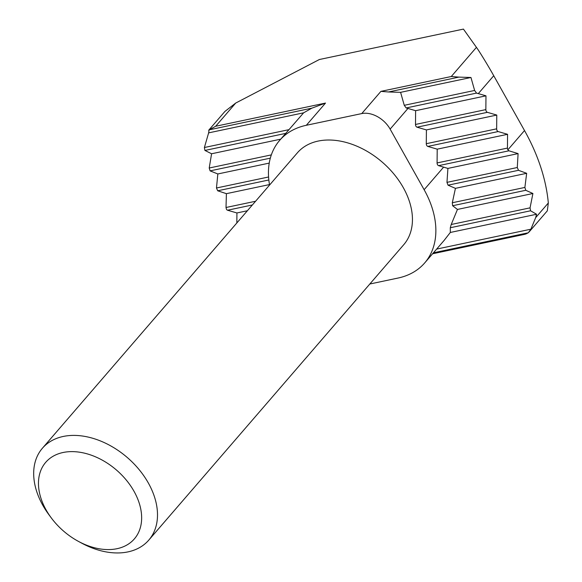 <?xml version="1.0" encoding="UTF-8"?>
<svg xmlns="http://www.w3.org/2000/svg" width="582" height="582" viewBox="0 0 582 582"><rect width="100%" height="100%" fill="white"/><g stroke="black" fill="none" stroke-linecap="round" stroke-linejoin="round"><path stroke-width="0.87" d="M51.391 518.038L49.201 515.106A70.276 48.466 40.8 0 1 42.821 505.322A70.276 48.466 40.8 0 1 42.391 448.256A70.276 48.466 40.8 0 1 148.359 483.038A70.276 48.466 40.8 0 1 148.796 540.096A70.276 48.466 40.8 0 1 81.676 543.137L78.454 541.398A58.564 40.391 40.8 0 1 51.391 518.038A58.564 40.391 40.8 0 1 46.08 509.883A58.564 40.391 40.8 0 1 63.06 452.505A58.564 40.391 40.8 0 1 134.027 491.317A58.564 40.391 40.8 0 1 131.939 541.369A58.564 40.391 40.8 0 1 78.454 541.398M148.796 540.096L403.741 244.709A70.276 48.466 -139.2 0 0 403.304 187.651A70.276 48.466 -139.2 0 0 297.337 152.87L42.391 448.256M369.817 284.009L397.979 278.065A90.195 62.201 -139.2 0 0 424.693 262.933A90.195 62.201 -139.2 0 0 424.132 189.71L390.129 129.109A23.426 16.158 -139.2 0 0 361.742 113.585L306.336 125.283A90.195 62.201 -139.2 0 0 279.622 140.415A90.195 62.201 -139.2 0 0 269.575 185.032M424.693 262.933L444.088 240.461L450.323 232.458L450.301 227.737L451.217 224.499L457.452 209.44L452.614 205.73L452.316 202.754L455.43 188.35L448.038 185.185L446.969 182.362L447.914 168.416L438.61 165.652A2.343 1.499 -101.9 0 1 437.082 162.938L437.206 149.159L507.569 134.311L498.177 131.561A2.343 1.499 -101.9 0 1 496.65 128.84L496.773 115.069L487.381 112.326A2.343 1.499 -101.9 0 1 485.854 109.605L485.977 95.834L476.527 93.098L474.621 90.457L470.962 77.486L458.914 77.115L388.55 91.971L400.598 92.342L470.962 77.486M438.61 165.652L508.966 150.803L507.882 149.814A2.343 1.499 -101.9 0 1 507.446 148.083L507.569 134.311M236.838 222.964L236.925 212.961L227.533 210.218A2.343 1.499 -101.9 0 1 226.449 209.236L226.012 207.498L226.405 193.668L269.488 184.574M236.925 212.961L247.372 210.757M447.914 168.416L518.089 153.604L517.289 167.521L518.504 170.308L526.666 173.312L524.884 187.433L525.764 190.292L532.908 193.508L530.057 207.854L530.58 210.786L536.568 214.256L535.666 217.646L548.324 202.987A187.411 129.248 -139.2 0 0 524.513 130.55L493.74 75.725L478.317 93.593M508.966 150.803L518.089 153.604M437.206 149.159L427.814 146.417A2.343 1.499 -101.9 0 1 426.286 143.696L426.417 129.924L496.773 115.069M226.405 193.668L217.69 190.78L216.475 187.993L217.835 173.96L269.233 163.106M426.417 129.924L417.018 127.182A2.343 1.499 -101.9 0 1 415.497 124.461L415.621 110.689L485.977 95.834M217.835 173.96L210.095 170.868L209.214 168.009L211.586 153.764L280.691 139.171M400.598 92.342L404.264 105.313L406.171 107.954L407.96 108.448L390.129 129.109M415.621 110.689L407.96 108.448M211.586 153.764L204.922 150.44L204.398 147.508L208.632 132.871L303.615 112.821L279.622 140.415M311.85 108.165L209.098 129.859L215.682 126.258L325.505 103.072L311.85 108.165L303.615 112.821M208.632 132.871L209.098 129.859L208.676 130.266L224.936 111.424L235.717 103.043L215.682 126.258M455.43 188.35L526.666 173.312M457.452 209.44L532.908 193.508M450.323 232.458L536.568 214.256M432.673 253.687L525.808 234.022L528.26 232.793L530.886 229.199L535.666 217.646M388.55 91.971L380.912 91.374L451.268 76.518L476.44 47.36L463.432 29.1L319.365 59.517L235.717 103.043M548.324 202.987L547.32 210.837M476.44 47.36C479.175 51.02 488.691 66.617 493.74 75.725M525.808 234.022L523.764 234.459M451.268 76.518L458.914 77.115M437.082 162.938L507.446 148.083M226.012 207.498L255.571 201.256M227.533 210.218L252.362 204.973M427.814 146.417L498.177 131.561M217.69 190.78L268.84 179.984M426.286 143.696L496.65 128.84M216.475 187.993L268.578 176.993M417.018 127.182L487.381 112.326M210.095 170.868L270.324 158.151M415.497 124.461L485.854 109.605M209.214 168.009L271.328 154.892M406.171 107.954L476.527 93.098M204.922 150.44L285.682 133.394M404.264 105.313L474.621 90.457M204.398 147.508L288.898 129.67M448.038 185.185L518.504 170.308M446.969 182.362L517.289 167.521M452.316 202.754L524.884 187.433M452.614 205.73L525.764 190.292M451.217 224.499L530.057 207.854M450.301 227.737L530.58 210.786M436.638 249.096L530.886 229.199M433.423 252.814L528.26 232.793M507.882 149.814L524.513 130.55M361.742 113.585L380.912 91.374M306.336 125.283L325.505 103.072M424.132 189.71L443.63 167.121M528.929 232.138L547.313 210.837M524.826 234.299L432.608 253.767"/></g></svg>
